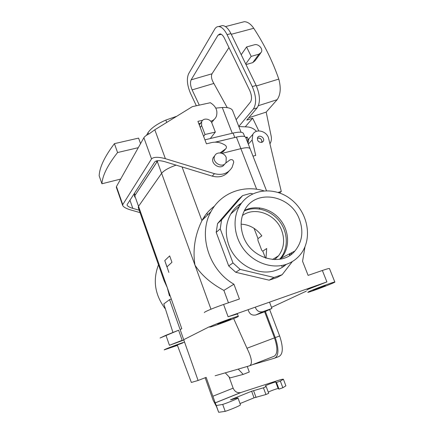 <?xml version="1.0" encoding="UTF-8"?>
<svg xmlns="http://www.w3.org/2000/svg" width="434" height="434" viewBox="0 0 434 434"><rect width="100%" height="100%" fill="white"/><g stroke="black" fill="none" stroke-linecap="round" stroke-linejoin="round"><path stroke-width="0.65" d="M140.046 212.617L130.667 209.942C126.223 208.602 123.565 207.126 122.697 205.521L122.751 204.626L151.537 158.909C153.652 156.858 158.264 156.782 165.376 158.67L214.456 173.676C222.365 175.591 228.262 173.448 232.152 167.242L233.725 162.251C233.362 159.951 232.13 159.153 230.036 159.869L225.474 163.244M140.567 143.632L138.582 138.104L114.43 143.649C104.681 156.506 99.587 167.209 99.153 175.748L101.925 183.772L120.652 179.074L116.448 186.56L122.751 204.626M114.43 143.649L117.571 152.54L138.3 147.668L143.876 137.746L151.537 158.909M117.571 152.54C107.675 165.104 102.462 175.515 101.925 183.772M228.892 171.218C224.817 176.291 219.273 177.929 212.253 176.144L164.665 161.643C159.641 160.309 156.365 160.363 154.851 161.795L127.162 204.555L127.119 205.211C127.737 206.362 129.636 207.419 132.815 208.385L139.195 210.208M214.098 119.513L211.673 122.6M200.611 123.196L198.761 123.576M221.194 153.093L223.966 150.842M223.429 151.466L225.691 148.824L220.06 152.914M225.691 148.824L226.239 148.178C226.667 147.055 226.347 146.079 225.273 145.244C220.857 142.444 216.3 141.56 211.591 142.591L206.443 143.838L197.915 121.341L202.656 120.294M143.876 137.746C144.658 136.466 146.432 135.148 149.204 133.797L154.808 129.782L192.343 106.645L210.36 102.717C216.083 106.341 218.047 110.974 216.257 116.61C215.166 118.938 213.333 120.484 210.756 121.254M138.3 147.668L120.652 179.074M122.665 205.434L116.334 187.298L116.448 186.56M256.499 131.334C253.841 128.616 250.733 127.146 247.174 126.918L238.83 126.56M246.051 138.321L247.174 137.063L245.698 137.426M215.335 132.066L205.022 134.507L201.62 125.545L201.62 121.78C203.155 117.565 210.392 118.563 211.928 123.169L215.335 132.066L210.295 138.538L233.085 133.075C239.025 131.746 242.487 131.882 243.458 133.488L243.507 133.607M241.049 132.245L232.553 110.464C231.355 108.223 227.931 107.241 222.284 107.513L215.785 108.109M176.692 116.29L165.837 120.072C157.059 123.934 151.119 128.133 148.016 132.652L146.524 135.283M157.45 161.155L134.828 195.674M261.745 142.412L261.724 140.247C260.682 138.316 259.228 137.649 257.357 138.245L257.644 138.126C260.671 138.007 262.044 139.439 261.745 142.412M248.324 140.014L247.174 137.063M215.123 142.157L238.147 136.715M204.924 139.829L210.295 138.538M205.022 134.507L203.617 136.379M269.948 143.833L269.953 143.822C271.315 141.549 271.717 138.983 271.163 136.135L266.183 112.097L277.147 99.679L258.414 105.679M227.074 34.655C224.47 29.534 221.676 26.832 218.693 26.561L222.533 25.563C225.539 25.828 228.344 28.514 230.948 33.619L227.074 34.655L252.284 86.599C256.304 96.218 256.668 103.704 253.369 109.048L238.792 126.451M245.243 126.837L252.669 118.189L246.762 120.126L257.156 107.833L253.369 109.048M258.794 130.905L252.669 118.189M236.15 119.681L250.402 102.136C252.056 99.364 251.866 95.545 249.821 90.668L224.345 38.051C223.011 35.414 221.573 34.031 220.033 33.89L218.047 35.143L191.15 79.829C190.054 82.362 190.374 85.715 192.121 89.892L199.287 105.131M227.232 107.637L213.864 83.447C211.532 79.53 210.908 76.313 212.004 73.791L228.968 47.604M218.693 26.561C217.087 26.539 215.774 27.38 214.759 29.089L188.589 73.791C186.495 78.776 187.13 85.292 190.504 93.343L196.342 105.771M251.183 56.393L246.577 46.964L254.373 44.794C258.306 43.481 263.259 48.733 261.355 52.205L258.973 54.169L251.183 56.393L245.72 63.993L256.141 85.422C260.156 95.013 260.492 102.484 257.156 107.833M277.147 99.679C280.586 94.71 281.134 87.847 278.791 79.091C272.606 61.292 264.263 44.36 253.76 28.286C250.765 23.957 247.597 21.765 244.255 21.7L242.015 22.286M222.533 25.563L220.45 26.105M246.827 140.301L248.465 139.623M248.736 117.788L266.183 112.097M230.948 33.619L245.72 63.993M260.546 53.301L255.105 60.679L252.762 62.621L246.007 64.579M247.955 142.173L246.979 140.128M246.577 46.964L241.212 54.727M281.65 230.351C285.046 239.818 284.026 248.291 278.585 255.762L274.635 259.619L278.585 255.762L272.557 259.505L278.585 255.762C284.026 248.291 285.046 239.818 281.65 230.351C275.845 214.222 254.964 206.155 242.411 215.535C254.964 206.155 275.845 214.222 281.65 230.351M265.982 258.176L266.698 248.514L262.792 251.134L266.698 248.514L265.982 258.176M257.997 238.619C257.693 239.503 257.953 240.827 258.783 242.584L260.986 248.335C261.518 250.114 262.12 251.047 262.792 251.134L265.424 257.997L262.792 251.134C262.12 251.047 261.518 250.114 260.986 248.335L258.783 242.584C257.953 240.827 257.693 239.503 257.997 238.619L261.821 235.841C256.483 228.604 249.588 224.703 241.13 224.145C249.588 224.703 256.483 228.604 261.821 235.841L257.997 238.619L254.042 228.311L257.997 238.619M279.556 259.288L280.695 257.97C288.681 248.058 287.975 232.082 279.387 221.118C270.859 210.11 255.664 205.629 244.228 210.995C255.664 205.629 270.859 210.11 279.387 221.118C287.975 232.082 288.681 248.058 280.695 257.97L281.975 257.183C290.091 247.114 289.234 230.807 280.326 219.794C271.489 208.727 255.919 204.544 244.521 210.43C255.919 204.544 271.489 208.727 280.326 219.794C289.234 230.807 290.091 247.114 281.975 257.183L279.556 259.288M286.131 264.393C272.286 269.047 254.807 263.216 244.434 250.196C234.034 237.192 232.13 218.79 239.503 206.166C249.577 188.589 274.689 185.909 291.415 199.656C308.357 213.089 312.903 239.503 300.198 254.758C296.455 259.266 291.767 262.478 286.131 264.393C272.286 269.047 254.807 263.216 244.434 250.196C234.034 237.192 232.13 218.79 239.503 206.166C249.577 188.589 274.689 185.909 291.415 199.656C308.357 213.089 312.903 239.503 300.198 254.758C296.455 259.266 291.767 262.478 286.131 264.393M275.878 270.333C279.8 269.015 283.283 267.013 286.337 264.328C283.283 267.013 279.8 269.015 275.878 270.333C258.566 276.664 235.667 264.561 228.843 245.107C235.667 264.561 258.566 276.664 275.878 270.333M241.526 203.101C237.078 205.765 233.503 209.383 230.801 213.962C225.561 223.418 224.91 233.801 228.843 245.107C224.91 233.801 225.561 223.418 230.801 213.962L239.503 206.166L230.801 213.962C233.503 209.383 237.078 205.765 241.526 203.101M280.185 259.179L281.069 258.252L294.898 251.015C281.807 267.198 251.053 258.919 243.398 236.476C240.089 227.188 240.431 218.562 244.423 210.609C255.046 188.475 290.785 194.763 299.4 219.344C303.751 231.403 302.248 241.96 294.898 251.015C281.807 267.198 251.053 258.919 243.398 236.476C240.089 227.188 240.431 218.562 244.423 210.609C255.046 188.475 290.785 194.763 299.4 219.344C303.751 231.403 302.248 241.96 294.898 251.015L281.069 258.252L280.185 259.179M228.707 265.933L235.754 272.292L240.138 269.4L232.977 262.933L228.707 265.933L235.754 272.292L269.151 280.185L277.169 277.472L282.143 274.717L274.022 277.462L269.151 280.185L277.169 277.472L282.143 274.717L292.337 261.545L282.143 274.717L274.022 277.462L240.138 269.4L232.977 262.933L220.222 228.837L221.579 219.946L217.553 223.586L216.203 232.353L220.222 228.837L221.579 219.946L242.611 195.609L250.711 193.342L252.669 193.862L250.711 193.342L242.611 195.609L221.579 219.946L217.553 223.586L216.203 232.353L228.707 265.933L232.977 262.933L220.222 228.837L216.203 232.353L228.707 265.933M165.343 308.937C154.878 294.946 152.594 280.245 158.491 264.838C152.594 280.245 154.878 294.946 165.343 308.937M169.482 295.955L167.253 287.568L164.074 280.646L167.253 287.568L138.538 206.324L161.622 173.318C163.9 170.529 168.718 167.795 176.074 165.121C168.701 167.795 163.878 170.529 161.6 173.323C163.9 170.529 168.718 167.795 176.074 165.121C168.701 167.795 163.878 170.529 161.6 173.323L157.271 161.41L157.824 160.694L134.779 195.745L157.271 161.41L161.6 173.323L138.522 206.329L161.6 173.323L138.538 206.324L138.251 207.523L138.538 206.324L167.253 287.568L169.482 295.955M214.494 206.117C209.378 209.85 205.255 214.58 202.125 220.309L201.929 220.673C194.92 235.016 192.598 249.827 194.958 265.098L161.622 173.318L194.958 265.098C201.24 274.977 210.886 283.413 223.895 290.406L233.921 284.199L239.432 299.01L223.581 304.462L239.432 299.01L233.921 284.199C208.645 269.867 197.882 234.338 210.973 211.651C197.882 234.338 208.645 269.867 233.921 284.199L223.895 290.406C210.886 283.413 201.24 274.977 194.958 265.098C192.598 249.827 194.92 235.016 201.929 220.673L182.068 166.949L201.929 220.673L202.125 220.309C205.255 214.58 209.378 209.85 214.494 206.117M302.569 261.295L304.966 246.859L302.569 261.295L308.107 275.378L322.353 270.48C326.748 268.982 329.108 268.337 329.449 268.532C329.108 268.337 326.748 268.982 322.353 270.48L326.905 281.91L308.362 289.18L326.905 281.91L228.094 316.749L237.436 313.95L228.094 316.749L326.905 281.91L322.353 270.48L308.107 275.378L302.569 261.295M263.736 190.786C243.322 184.564 220.803 192.935 210.973 211.651L202.125 220.309L210.973 211.651C220.803 192.935 243.322 184.564 263.736 190.786M177.332 345.155L172 346.934L182.774 342.941L172 346.929L177.332 345.155M259.272 207.837L259.738 209.042L259.272 207.837M281.606 265.537L282.301 267.328L281.606 265.537M204.485 216.441L204.908 217.586L204.485 216.441M230.405 319.543C228.273 320.634 217.602 324.518 217.7 324.165C217.103 324.008 230.915 318.86 230.823 319.278L230.405 319.543C228.273 320.634 217.602 324.518 217.7 324.165C217.103 324.008 230.915 318.86 230.823 319.278L230.405 319.543M324.665 286.098L313.033 290.368C312.48 290.243 325.511 285.306 325.419 285.68L313.033 290.368C312.48 290.243 325.511 285.306 325.419 285.68L324.665 286.098M215.557 142.157L236.4 137.095C241.727 135.885 244.825 135.983 245.687 137.388L250.12 148.726C249.29 147.408 246.214 147.381 240.886 148.64C246.214 147.381 249.29 147.408 250.12 148.726L245.687 137.388C244.825 135.983 241.727 135.885 236.4 137.095L215.557 142.157M134.513 197.003L134.779 195.745L134.513 197.003M138.294 207.647L138.522 206.329L134.779 195.745L138.522 206.329L138.294 207.647M222.034 153.365L240.886 148.64L236.4 137.095L240.886 148.64L222.034 153.365L240.875 148.65C246.197 147.392 249.268 147.419 250.098 148.737L266.481 190.64L250.098 148.737C249.268 147.419 246.197 147.392 240.875 148.65L222.045 153.37M306.312 291.149L271.5 307.353L306.312 291.149M210.344 326.547C214.608 324.285 238.738 315.496 238.32 316.348C239.443 316.771 209.584 327.903 209.573 327.062L210.344 326.547C214.608 324.285 238.738 315.496 238.32 316.348C239.443 316.771 209.584 327.903 209.573 327.062L210.344 326.547M204.327 312.551L205.06 311.921C208.721 310.006 214.895 307.522 223.581 304.462L228.094 316.749L223.581 304.462C214.895 307.522 208.721 310.006 205.06 311.921L204.327 312.551M160.037 338.021L178.613 330.225L182.166 340.305L169.439 345.285L183.837 340.066L169.439 345.285L182.166 340.305L178.613 330.225L165.945 335.27L169.439 345.285L165.945 335.27L160.037 338.021M180.533 329.384L181.781 328.684L167.253 287.568L181.781 328.684L180.533 329.384M309.252 291.458C314.78 288.843 335.227 281.324 334.847 282.04C335.84 282.409 307.684 293.069 307.76 292.304L309.252 291.458C314.78 288.843 335.227 281.324 334.847 282.04C335.84 282.409 307.684 293.069 307.76 292.304L309.252 291.458M164.551 349.62C166.482 348.589 178.824 343.923 184.537 342.057C178.824 343.923 166.482 348.589 164.551 349.62L164.15 349.891L164.551 349.62M177.419 345.399L164.15 349.891L177.419 345.399M306.876 290.048L308.362 289.18L306.876 290.048M184.103 339.491L209.438 326.694L184.103 339.491M290.286 253.429L289.646 255.485L290.286 253.429M283.907 265.695L282.653 267.105L283.907 265.695M224.383 254.335L220.852 244.847L224.383 254.335M237.778 205.738L240.479 204.598L237.778 205.738M228.458 302.78L223.895 290.406L228.458 302.78M278.075 192.414L281.292 191.497L268.727 138.717C267.29 131.177 255.995 128.046 252.832 134.388L252.138 139.998L255.713 155.432L252.989 156.137L255.713 155.432L252.138 139.998L252.832 134.388L248.877 138.772L250.83 136.607L248.877 138.772L248.004 143.323L248.877 138.772L252.832 134.388C255.995 128.046 267.29 131.177 268.727 138.717L281.292 191.497L279.561 192.924L281.292 191.497L278.075 192.414M261.686 142.428L263.264 141.267C265.331 138.115 259.413 134.111 257.65 137.475C256.988 140.616 258.333 142.265 261.686 142.428L263.264 141.267C265.331 138.115 259.413 134.111 257.65 137.475C256.988 140.616 258.333 142.265 261.686 142.428M226.222 157.547L226.054 162.354C222.973 169.059 211.233 162.321 214.732 155.828C216.685 151.238 224.508 152.437 226.222 157.547L226.054 162.354C222.973 169.059 211.233 162.321 214.732 155.828C216.685 151.238 224.508 152.437 226.222 157.547M224.454 164.188C221.259 170.698 209.806 163.971 213.257 157.585L214.776 155.741L213.257 157.585C209.806 163.971 221.259 170.698 224.454 164.188M241.087 203.709L239.655 204.311L241.087 203.709M284.601 265.749L285.393 264.832L284.601 265.749M291.209 254.4L291.746 252.664L291.209 254.4M238.342 199.553L242.611 195.609L238.342 199.553L217.553 223.586L238.342 199.553M166.824 266.65L164.774 260.584L169.667 255.892L171.951 262.288L166.992 266.839L168.88 272.427M282.849 387.752L280.359 381.101L283.424 379.278L285.887 385.837L282.849 387.752L278.975 389.103L278.167 388.582C277.982 388.224 270.208 391.007 268.266 392.119M280.359 381.101L276.491 382.457L275.72 382.034C275.465 381.665 265.049 385.582 265.358 385.929L266.232 386.618L263.443 387.812L251.633 391.235L230.525 399.774L232.239 399.459C235.857 398.238 237.778 397.745 237.989 397.973C238.385 398.379 229.358 402.204 222.718 404.434L225.197 411.372C231.864 409.175 240.881 405.275 240.458 404.797L237.989 397.973M172.954 332.477L163.802 303.914L169.569 299.639L198.094 380.472L206.15 377.368L212.855 396.242L233.145 388.17L229.071 376.902M198.094 380.472L191.361 382.452L177.213 344.802M283.424 379.278C283.185 378.974 280.874 379.533 276.474 380.954L240.534 392.634L215.21 402.833L212.855 396.242L216.642 406.902L213.127 400.208L205.157 377.748M215.21 402.833L216.278 405.535L222.718 404.434M268.711 393.312L266.232 386.618L268.711 393.312L265.923 394.528L263.443 387.812M240.018 403.566L254.042 397.826L265.923 394.528M216.642 406.902L218.682 412.3L225.197 411.372M169.569 299.639L171.311 299.064M164.774 260.584L166.992 266.839M233.145 388.17C234.669 391.566 237.132 393.052 240.534 392.634M218.682 412.3L216.278 405.535M254.042 397.826L251.633 391.235M215.145 375.757L238.244 369.106L243.186 374.396L249.29 372.003L247.255 366.464M269.519 302.145L271.917 308.46L262.917 311.677C259.304 312.469 256.744 310.966 255.246 307.174M233.666 318.578L246.968 348.247C251.791 357.914 252.686 363.752 249.642 365.764L238.244 369.106M250 365.629L274.055 356.292C277.673 354.117 277.82 347.981 274.5 337.885L264.653 311.813L255.827 314.965C251.85 315.713 249.29 313.95 248.15 309.675M252.273 364.744L274.744 358.137C278.796 355.734 278.97 348.893 275.259 337.609L279.642 335.959C283.353 347.205 283.158 354.041 279.051 356.46L275.216 357.952M275.259 337.609L265.38 311.476L264.653 311.813M279.642 335.959L269.623 309.523M225.322 372.893L230.031 377.927L243.186 374.396M271.917 308.46L265.38 311.476M235.754 272.292L240.138 269.4L274.022 277.462L269.151 280.185L235.754 272.292M154.808 129.782L165.376 158.67M129.956 200.248L132.815 208.385M212.253 176.144L214.456 173.676M165.837 120.072L166.716 122.442M148.016 132.652L148.547 134.122M156.419 160.9L156.81 161.974M222.284 107.513L232.271 133.271M233.085 133.075L234.756 137.388M134.464 193.282L135.11 195.116M201.62 125.545L200.237 127.471M192.121 89.892L213.864 83.447M253.76 28.286L231.273 34.291M218.047 35.143L221.297 34.281M191.15 79.829L212.004 73.791M278.791 79.091L256.391 85.954M256.141 85.422L252.284 86.599M258.973 54.169L252.762 62.621M213.148 207.137L213.36 207.707L213.148 207.137M206.947 213.181L207.604 214.944L206.947 213.181M256.646 189.251L240.875 148.65L256.646 189.251M289.733 255.225L289.245 253.971L289.733 255.225M210.978 309.209L194.958 265.098L210.978 309.209M248.329 144.148L252.138 139.998L248.329 144.148M276.491 382.457L278.975 389.103M278.167 388.582L275.72 382.034M215.231 402.893L241.054 392.493M256.065 397.473L253.63 390.833M246.968 348.247L274.5 337.885M262.917 311.677L255.827 314.965M244.662 136.569L243.458 133.488M134.627 196.005L133.949 194.079M199.309 125.025L201.62 121.78M225.458 26.604L244.255 21.7M334.847 282.04L329.449 268.532L334.847 282.04M238.32 316.348L237.425 313.928L238.32 316.348M138.251 207.523L164.074 280.646L138.251 207.523M263.264 141.267L262.494 142.075L263.264 141.267"/></g></svg>
